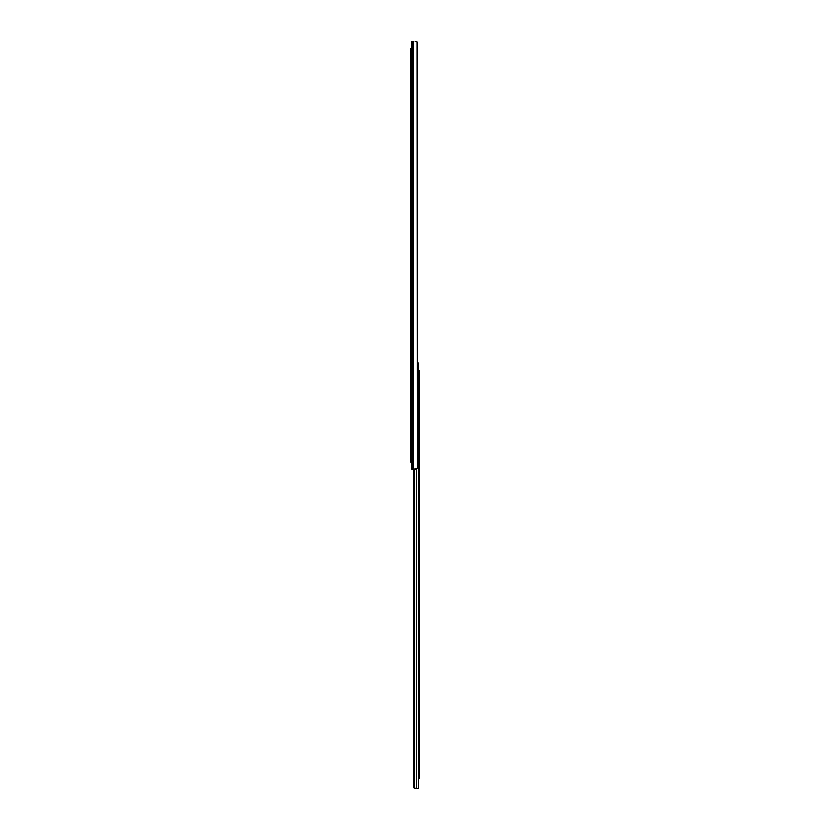 <?xml version="1.0" encoding="UTF-8"?>
<svg xmlns="http://www.w3.org/2000/svg" width="830" height="830" viewBox="0 0 830 830"><rect width="100%" height="100%" fill="white"/><g stroke="black" fill="none" stroke-linecap="round" stroke-linejoin="round"><path stroke-width="1.25" d="M411.628 469.158L411.628 41.5L411.628 469.158L412.458 469.158L411.628 469.158M415.809 469.158L412.458 469.158L412.458 41.5L411.628 41.5L412.458 41.5L412.458 469.158L413.382 469.158L413.382 41.5L412.458 41.5L413.382 41.5L413.382 469.158L417.324 468.39L417.065 41.925L417.666 467.051L417.646 43.243A2.106 1.484 -90 0 0 417.469 42.558L417.324 42.268A2.106 1.484 -90 0 1 417.666 43.606L417.666 467.051A2.106 1.484 -90 0 1 417.324 468.39L415.809 469.158M416.712 41.687L415.145 41.5M417.646 43.243A2.106 1.484 -90 0 0 417.469 42.558M411.628 462.144L410.508 462.144L411.628 462.144M411.628 51.325L410.508 51.325L410.508 459.332L411.628 459.332L410.508 459.332L410.508 462.144L410.508 51.325L411.628 51.325M410.508 48.514L411.628 48.514L410.508 48.514L410.508 51.325L410.508 48.514M415.55 788.5L416.494 788.5L416.494 469.064L416.494 788.5L418.507 788.5L418.507 775.728L418.507 788.5L414.678 788.396L413.807 787.099L413.807 469.158L414.046 787.888M417.48 362.949L418.507 362.949L418.507 373.614L418.507 362.949L417.666 362.949M416.494 788.5L414.274 788.147L414.274 469.158L414.274 788.147A1.401 1.401 0 0 1 413.807 787.099L413.807 469.158M414.077 787.919L415.208 788.5M419.492 778.54L418.507 778.54L419.492 778.54L419.492 373.614L418.507 373.614L418.507 775.728L419.492 775.728L419.492 778.54M418.507 371.28L418.507 373.614L419.492 373.614L419.492 370.803L418.507 370.803L419.492 370.803L419.492 775.728L418.507 775.728L418.507 778.063M418.507 370.803L418.507 778.54"/></g></svg>
